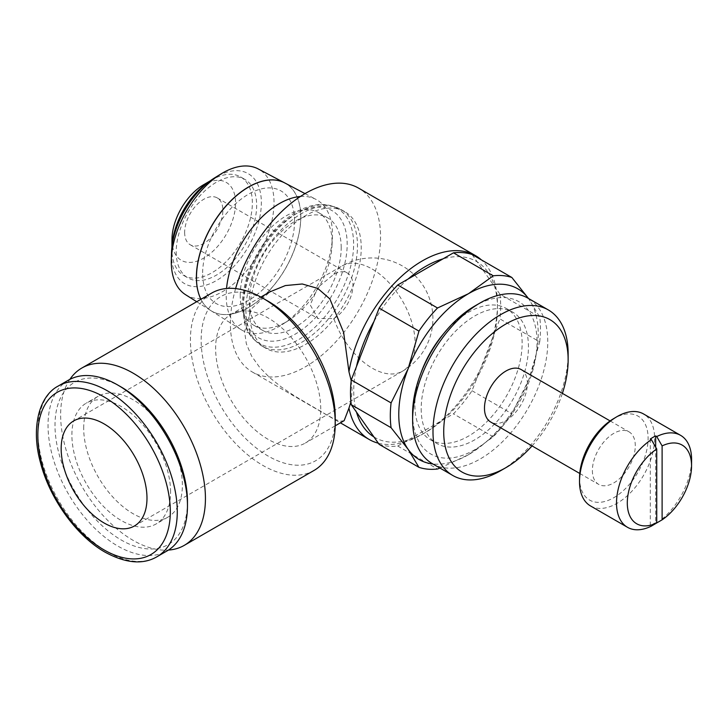 <?xml version="1.0" encoding="UTF-8"?>
<svg xmlns="http://www.w3.org/2000/svg" width="728" height="728" viewBox="0 0 728 728"><rect width="100%" height="100%" fill="white"/><g stroke="black" fill="none" stroke-linecap="round" stroke-linejoin="round"><path stroke-width="0.55" stroke-dasharray="3.64 2.73" d="M235.608 288.597A106.188 61.307 120 0 0 230.376 323.414A106.188 61.307 120 0 0 252.37 372.026A106.188 61.307 120 0 0 334.188 343.58A106.188 61.307 120 0 0 380.544 236.718A106.188 61.307 120 0 0 358.549 188.106M378.342 443.216A106.188 61.307 120 0 0 422.377 434.261A106.188 61.307 120 0 0 497.461 304.213A106.188 61.307 120 0 0 481.363 259.878M344.153 420.648L340.531 421.212L335.299 419.464L328.046 415.661L294.376 395.841L281.518 387.141L269.824 377.741L259.741 367.494L251.579 356.01L246.346 343.807L244.59 331.622L251.579 308.736L269.824 291.91M539.712 341.887A106.188 61.307 120 0 0 540.485 329.056A106.188 61.307 120 0 0 539.712 317.117L528.874 299.081A98.599 56.93 -60 0 1 538.22 333.943A98.599 56.93 -60 0 1 528.874 379.588L539.712 341.887L499.909 318.9A106.188 61.307 120 0 0 500.673 306.079A106.188 61.307 120 0 0 499.909 294.13L539.712 317.117M245.928 310.101A78.879 45.545 120 0 0 257.084 342.306A78.879 45.545 120 0 0 262.262 346.209A78.879 45.545 120 0 0 323.05 325.079A78.879 45.545 120 0 0 357.475 245.7A78.879 45.545 120 0 0 341.141 209.582A78.879 45.545 120 0 0 335.171 207.052A78.879 45.545 120 0 0 276.758 234.698A78.879 45.545 120 0 0 245.928 310.101M249.686 312.267A78.879 45.545 120 0 0 266.02 348.375A78.879 45.545 120 0 0 326.799 327.245A78.879 45.545 120 0 0 361.234 247.866A78.879 45.545 120 0 0 344.899 211.757A78.879 45.545 120 0 0 284.111 232.887A78.879 45.545 120 0 0 249.686 312.267M243.352 307.871A77.969 45.018 120 0 0 254.381 339.703A77.969 45.018 120 0 0 259.505 343.561A77.969 45.018 120 0 0 319.583 322.677A77.969 45.018 120 0 0 353.617 244.208A77.969 45.018 120 0 0 337.474 208.517A77.969 45.018 120 0 0 331.568 206.015A77.969 45.018 120 0 0 273.828 233.333A77.969 45.018 120 0 0 243.352 307.871M341.204 247.656A64.965 37.51 120 0 0 327.755 217.918A64.965 37.51 120 0 0 277.686 235.326A64.965 37.51 120 0 0 249.331 300.709A64.965 37.51 120 0 0 262.781 330.448A64.965 37.51 120 0 0 312.849 313.04A64.965 37.51 120 0 0 341.204 247.656M240.213 295.441A64.965 37.51 -60 0 1 268.568 230.057A64.965 37.51 -60 0 1 318.637 212.649A64.965 37.51 -60 0 1 332.086 242.397A64.965 37.51 -60 0 1 332.023 245.381A64.965 37.51 -60 0 1 288.707 320.411A64.965 37.51 -60 0 1 253.663 325.179A64.965 37.51 -60 0 1 240.213 295.441M200.946 299.272A73.783 42.597 120 0 0 210.911 310.656A73.783 42.597 120 0 0 268.041 291.937A73.783 42.597 120 0 0 300.782 217.126M300.382 196.496A75.139 43.38 -60 0 1 316.061 199.445A75.139 43.38 -60 0 1 332.459 234.307A75.139 43.38 -60 0 1 332.377 237.756A75.139 43.38 -60 0 1 282.282 324.533A75.139 43.38 -60 0 1 240.941 329.556A75.139 43.38 -60 0 1 226.199 295.65A75.139 43.38 -60 0 1 226.535 288.488M171.517 252.944A63.545 36.691 120 0 0 171.499 254.609A63.545 36.691 120 0 0 216.434 280.553A63.545 36.691 120 0 0 261.361 202.721A63.545 36.691 120 0 0 215.006 177.632M185.549 294.685A72.636 41.933 120 0 0 241.796 276.258A72.636 41.933 120 0 0 274.019 202.612A72.636 41.933 120 0 0 258.167 168.914M284.621 182.864A73.783 42.597 -60 0 1 300.728 217.09A73.783 42.597 -60 0 1 267.986 291.901A73.783 42.597 -60 0 1 210.856 310.619A73.783 42.597 -60 0 1 200.919 299.29M171.981 246.71A56.884 32.842 120 0 0 171.917 249.113A56.884 32.842 120 0 0 171.917 249.413A56.884 32.842 120 0 0 183.702 275.448A56.884 32.842 120 0 0 227.536 260.214A56.884 32.842 120 0 0 252.361 202.966A56.884 32.842 120 0 0 240.586 176.922A56.884 32.842 120 0 0 211.884 179.898A56.884 32.842 120 0 0 209.828 181.154M176.203 251.888A56.884 32.842 120 0 0 187.988 277.932A56.884 32.842 120 0 0 231.823 262.69A56.884 32.842 120 0 0 256.656 205.442A56.884 32.842 120 0 0 244.872 179.407A56.884 32.842 120 0 0 201.037 194.64A56.884 32.842 120 0 0 176.203 251.888M171.972 239.721A44.972 25.971 120 0 0 203.776 258.085A44.972 25.971 120 0 0 235.581 202.994A44.972 25.971 120 0 0 203.567 184.757M443.989 333.26A75.849 43.789 -60 0 1 506.415 308.508A75.849 43.789 -60 0 1 522.131 343.234A75.849 43.789 -60 0 1 489.016 419.556A75.849 43.789 -60 0 1 430.576 439.876A75.849 43.789 -60 0 1 414.869 405.159A75.849 43.789 -60 0 1 420.793 373.446M421.194 408.808A75.849 43.789 120 0 0 436.9 443.534A75.849 43.789 120 0 0 495.349 423.214A75.849 43.789 120 0 0 528.455 346.883A75.849 43.789 120 0 0 512.749 312.166A75.849 43.789 120 0 0 454.299 332.487A75.849 43.789 120 0 0 421.194 408.808M500.564 470.743A95.568 55.173 120 0 0 568.14 353.699M532.05 445.918A87.979 50.796 120 0 0 562.389 393.375M432.405 463.709A95.568 55.173 120 0 0 506.051 438.101A95.568 55.173 120 0 0 547.765 341.933A95.568 55.173 120 0 0 527.973 298.18M412.612 413.768A87.979 50.796 120 0 0 474.82 449.686A87.979 50.796 120 0 0 537.037 341.933A87.979 50.796 120 0 0 474.82 306.015M521.102 369.533A30.339 17.518 -60 0 1 527.381 383.419A30.339 17.518 -60 0 1 514.141 413.95A30.339 17.518 -60 0 1 490.763 422.076M592.383 470.488A30.339 17.518 120 0 0 598.662 484.375A30.339 17.518 120 0 0 622.049 476.249A30.339 17.518 120 0 0 635.289 445.718A30.339 17.518 120 0 0 629.001 431.831A30.339 17.518 120 0 0 605.623 439.958A30.339 17.518 120 0 0 592.383 470.488M579.57 477.222A48.467 27.983 120 0 0 579.561 477.887A48.467 27.983 120 0 0 613.831 497.679A48.467 27.983 120 0 0 648.102 438.32A48.467 27.983 120 0 0 613.258 418.873M590.508 505.942A53.089 30.649 120 0 0 631.422 491.719A53.089 30.649 120 0 0 654.59 438.292A53.089 30.649 120 0 0 643.597 413.986M351.196 380.644L352.115 390.918L350.942 401.801M373.928 436.936A101.629 58.677 120 0 0 408.162 439.994A101.629 58.677 120 0 0 425.589 432.405A101.629 58.677 120 0 0 443.015 419.865A101.629 58.677 120 0 0 477.259 377.277A101.629 58.677 120 0 0 494.685 332.359A101.629 58.677 120 0 0 497.461 307.935L497.461 304.213M356.502 366.493A101.629 58.677 120 0 0 353.726 390.918A101.629 58.677 120 0 0 356.502 412.139M211.63 293.111A102.393 59.114 -120 0 0 190.418 339.976A102.393 59.114 -120 0 0 235.117 443.024A102.393 59.114 -120 0 0 314.014 470.452M69.879 379.37A102.393 59.114 -120 0 0 60.633 414.914A102.393 59.114 -120 0 0 168.441 550.077M268.186 301.274A94.804 54.736 -120 0 0 201.146 339.976A94.804 54.736 -120 0 0 268.186 456.092A94.804 54.736 -120 0 0 335.226 417.39M320.739 409.027A74.329 42.916 -120 0 0 288.297 334.225A74.329 42.916 -120 0 0 231.022 314.314A74.329 42.916 -120 0 0 215.624 348.339A74.329 42.916 -120 0 0 248.075 423.141A74.329 42.916 -120 0 0 305.351 443.052A74.329 42.916 -120 0 0 320.739 409.027M68.45 380.143A98.599 56.93 -120 0 0 48.03 425.289A98.599 56.93 -120 0 0 91.073 524.515A98.599 56.93 -120 0 0 167.049 550.923M121.239 387.041A93.666 54.081 -120 0 0 55 425.289A93.666 54.081 -120 0 0 121.239 540.003A93.666 54.081 -120 0 0 187.469 501.765M83.693 428.228A69.779 40.286 60 0 1 98.144 396.287A69.779 40.286 60 0 1 151.915 414.978A69.779 40.286 60 0 1 182.373 485.203A69.779 40.286 60 0 1 167.922 517.144A69.779 40.286 60 0 1 114.15 498.443A69.779 40.286 60 0 1 83.693 428.228M170.579 492.01A69.779 40.286 -120 0 0 140.122 421.785A69.779 40.286 -120 0 0 86.35 403.094A69.779 40.286 -120 0 0 71.899 435.035A69.779 40.286 -120 0 0 102.357 505.259A69.779 40.286 -120 0 0 156.129 523.951A69.779 40.286 -120 0 0 170.579 492.01M184.648 232.396A27.045 15.616 120 0 0 190.254 244.781A27.045 15.616 120 0 0 211.093 237.537A27.045 15.616 120 0 0 222.895 210.319A27.045 15.616 120 0 0 217.299 197.934A27.045 15.616 120 0 0 196.451 205.178A27.045 15.616 120 0 0 184.648 232.396M333.824 318.527A27.045 15.616 120 0 0 352.944 285.403A27.045 15.616 120 0 0 347.347 273.018A27.045 15.616 120 0 0 333.824 274.356L318 287.287L310.201 304.886L317.99 318.527L333.824 318.527A60.679 35.035 60 0 0 372.226 368.159A60.679 35.035 60 0 0 402.566 371.162L134.416 525.98M655.664 447.129L655.664 522.404A53.089 30.649 -60 0 1 650.304 525.498L651.378 526.116M656.674 522.977L655.664 522.404M650.304 439.02L650.304 525.498M656.738 523.023A53.089 30.649 120 0 0 691.6 460.087M408.162 278.979A101.629 58.677 120 0 0 373.928 321.567M497.461 307.935A101.629 58.677 120 0 0 494.685 286.705A101.629 58.677 120 0 0 477.259 261.916A101.629 58.677 120 0 0 443.015 258.859M294.603 220.748A64.965 37.51 -60 0 1 248.667 300.318A64.965 37.51 -60 0 1 202.721 273.801M294.494 220.693A64.965 37.51 120 0 0 248.557 194.167A64.965 37.51 120 0 0 202.612 273.737M300.837 217.153A73.783 42.597 120 0 0 284.73 182.919M499.909 294.13L472.035 254.491M379.142 444.362A106.188 61.307 120 0 0 397.725 446.018L453.462 413.841A106.188 61.307 120 0 0 472.035 390.727L499.909 318.9M528.41 298.435A98.599 56.93 -60 0 1 528.874 299.081L528.428 298.444M439.976 468.077L468.495 454.7A98.599 56.93 -60 0 1 432.851 463.964M468.495 454.7L493.265 436.827A106.188 61.307 120 0 0 511.848 413.713L528.874 379.588A98.599 56.93 -60 0 1 468.495 454.7M397.725 446.018L437.528 469.005M493.265 436.827L453.462 413.841M472.035 390.727L511.848 413.713M243.352 304.158A73.419 42.388 120 0 0 295.268 334.125A73.419 42.388 120 0 0 347.183 244.208A73.419 42.388 120 0 0 295.268 214.232A73.419 42.388 120 0 0 243.352 304.158M58.258 386.031A98.599 56.93 -120 0 0 37.838 431.167A98.599 56.93 -120 0 0 107.562 551.924A98.599 56.93 -120 0 0 156.857 556.811M372.226 269.069A60.679 35.035 60 0 1 411.866 322.54A60.679 35.035 60 0 1 402.566 371.162A60.679 60.679 0 0 0 402.566 266.066A60.679 60.679 0 0 0 341.887 266.066A60.679 35.035 60 0 1 372.226 269.069M333.824 274.356A60.679 35.035 60 0 1 341.887 266.066L73.737 420.884M252.37 372.026L340.376 422.832M262.262 346.209L266.02 348.375M254.381 339.703L257.084 342.306M337.474 208.517C329.147 203.867 319.556 203.221 308.672 206.588C297.652 210.137 286.996 217.135 276.704 227.555C254.736 251.306 243.17 277.459 242.024 306.015L245.099 325.38C248.066 333.606 252.871 339.667 259.505 343.561M327.755 217.918L318.637 212.649M210.911 310.656L240.941 329.556M196.715 301.72L210.856 310.619M183.702 275.448L187.988 277.932M430.576 439.876L436.9 443.534M579.77 473.473L598.662 484.375M425.589 432.405L422.377 434.261M260.87 297.079L231.022 314.314M98.144 396.287L86.35 403.094M190.254 244.781L317.99 318.527M217.299 197.934L347.347 273.018M167.922 517.144L156.129 523.951M335.199 425.825L305.351 443.052M610.11 420.921L629.001 431.831M506.415 308.508L512.749 312.166M171.926 247.174L171.917 249.113M210.21 180.872L211.884 179.898M240.586 176.922L244.872 179.407M332.023 245.381L332.377 237.756M288.707 320.411L282.282 324.533M305.023 193.621L316.061 199.445M262.781 330.448L253.663 325.179M331.568 206.015L335.171 207.052M341.141 209.582L344.899 211.757"/><path stroke-width="1.09" d="M350.942 401.801L348.958 408.126A106.188 61.307 120 0 0 369.278 439.521A106.188 61.307 120 0 0 378.342 443.216M348.958 408.126L344.153 420.648L335.199 425.825M528.428 298.444L511.848 277.468L472.035 254.491A106.188 61.307 120 0 0 453.462 252.825L443.015 258.859A101.629 58.677 120 0 0 408.162 278.979L397.725 285.003A106.188 61.307 120 0 0 379.142 308.117L373.928 321.567A101.629 58.677 120 0 0 356.502 366.493L351.278 379.943A106.188 61.307 120 0 0 350.505 392.774A106.188 61.307 120 0 0 351.278 404.713L391.082 427.7L408.117 449.303A98.599 56.93 -60 0 1 398.771 414.45A98.599 56.93 -60 0 1 408.117 368.805A98.599 56.93 -60 0 1 468.495 293.684A98.599 56.93 -60 0 1 528.41 298.435M511.848 277.468A106.188 61.307 120 0 0 493.265 275.812L468.495 293.684L437.528 307.99A106.188 61.307 120 0 0 418.955 331.104L408.117 368.805L391.082 402.921A106.188 61.307 120 0 0 390.317 415.752A106.188 61.307 120 0 0 391.082 427.7M196.433 277.368A73.783 42.597 120 0 0 200.946 299.272M200.919 299.29A73.783 42.597 -60 0 1 196.387 277.332A73.783 42.597 -60 0 1 228.055 203.649A73.783 42.597 -60 0 1 284.621 182.864L258.167 168.914A72.636 41.933 120 0 0 221.03 173.928A72.636 41.933 120 0 0 171.326 260.014A72.636 41.933 120 0 0 171.298 261.916A72.636 41.933 120 0 0 185.549 294.685L196.715 301.72M226.535 288.488A75.139 43.38 -60 0 1 300.382 196.496M562.389 393.375A87.979 50.796 120 0 0 568.14 359.887L568.14 353.699A95.568 55.173 120 0 0 548.348 309.946A95.568 55.173 120 0 0 474.711 335.553A95.568 55.173 120 0 0 432.996 431.722A95.568 55.173 120 0 0 452.789 475.475A95.568 55.173 120 0 0 500.564 470.743L505.933 467.64A87.979 50.796 120 0 0 532.05 445.918M568.14 359.887A87.979 50.796 120 0 0 505.933 323.969A87.979 50.796 120 0 0 443.716 431.722A87.979 50.796 120 0 0 505.933 467.64M548.348 309.946L527.973 298.18A95.568 55.173 120 0 0 480.189 302.912L474.82 306.015A87.979 50.796 120 0 0 412.612 413.768L412.612 419.956A95.568 55.173 120 0 0 432.405 463.709L452.789 475.475M579.77 473.473L490.763 422.076A30.339 17.518 -60 0 1 484.475 408.19A30.339 17.518 -60 0 1 497.725 377.659A30.339 17.518 -60 0 1 521.102 369.533L610.11 420.921M656.738 449.003A45.427 26.226 120 0 0 627.299 502.975A45.427 26.226 120 0 0 656.738 522.941L656.738 449.003L651.378 439.639A53.089 30.649 120 0 0 616.516 503.002A53.089 30.649 120 0 0 627.509 527.309A53.089 30.649 120 0 0 651.378 526.116L656.738 522.941M651.378 439.639L650.304 439.02A53.089 30.649 -60 0 1 655.664 435.917L656.738 436.545L662.107 445.909L662.107 519.837A45.427 26.226 120 0 0 691.545 466.248L691.6 460.087A53.089 30.649 120 0 0 691.6 459.65A53.089 30.649 120 0 0 680.607 435.353L643.597 413.986A53.089 30.649 120 0 0 616.425 416.98L613.258 418.873A48.467 27.983 120 0 0 579.57 477.222L579.515 480.908A53.089 30.649 120 0 0 579.515 481.636A53.089 30.649 120 0 0 590.508 505.942L627.509 527.309M616.425 416.98A53.089 30.649 120 0 0 579.515 480.908M351.278 404.713L356.502 412.139A101.629 58.677 120 0 0 373.928 436.936L379.142 444.362L418.955 467.34A106.188 61.307 120 0 0 437.528 469.005L439.976 468.077M262.826 298.18L268.186 301.274A94.804 54.736 -120 0 1 335.226 417.39L335.226 423.578A102.393 59.114 -120 0 0 262.826 298.18A102.393 59.114 -120 0 0 211.63 293.111L81.836 368.04A102.393 59.114 -120 0 0 69.879 379.37M168.441 550.077A102.393 59.114 -120 0 0 184.23 545.381A102.393 59.114 -120 0 0 205.433 498.516A102.393 59.114 -120 0 0 160.742 395.468A102.393 59.114 -120 0 0 81.836 368.04M260.87 297.079L269.824 291.91L285.376 285.567L302.266 283.984L317.717 288.388L329.839 298.889L343.634 332.441L348.958 371.771L351.196 380.644M117.754 385.03L121.239 387.041A93.666 54.081 -120 0 1 187.469 501.765L187.469 505.787A98.599 56.93 -120 0 0 117.754 385.03A98.599 56.93 -120 0 0 68.45 380.143L58.258 386.031C39.53 395.577 30.658 427.018 40.377 462.244C49.54 498.507 76.476 536.063 105.096 552.17C125.653 563.326 142.906 564.873 156.857 556.811A98.599 56.93 -120 0 0 177.277 511.675A98.599 56.93 -120 0 0 107.562 390.918A98.599 56.93 -120 0 0 58.258 386.031M104.077 423.887A60.679 35.035 60 0 1 143.716 477.359A60.679 35.035 60 0 1 134.416 525.98A60.679 35.035 60 0 1 104.077 522.977A60.679 35.035 60 0 1 64.437 469.505A60.679 35.035 60 0 1 73.737 420.884A60.679 35.035 60 0 1 104.077 423.887M680.607 435.353A53.089 30.649 120 0 0 656.738 436.545M691.545 466.248A45.427 26.226 120 0 0 691.545 465.875A45.427 26.226 120 0 0 662.107 445.909M655.664 435.917L655.664 447.129M662.107 519.837L656.674 522.977M156.857 556.811L167.049 550.923A98.599 56.93 -120 0 0 187.469 505.787M184.23 545.381L314.014 470.452A102.393 59.114 -120 0 0 335.226 423.578M481.363 259.878A106.188 61.307 120 0 0 475.466 255.61A106.188 61.307 120 0 0 401.11 276.686A106.188 61.307 120 0 0 348.958 371.771M480.189 302.912A95.568 55.173 120 0 0 412.612 419.956M420.793 373.446A75.849 43.789 -60 0 1 443.989 333.26M209.828 181.154A56.884 32.842 120 0 0 171.981 246.71M210.21 180.872L203.567 184.757A44.972 25.971 120 0 0 171.972 239.485A44.972 25.971 120 0 0 171.972 239.721M305.023 193.621L284.73 182.919A73.783 42.597 120 0 0 228.164 203.713A73.783 42.597 120 0 0 196.487 277.395M221.03 173.928L215.006 177.632A63.545 36.691 120 0 0 171.517 252.944L171.326 260.014M432.851 463.964A98.599 56.93 -60 0 1 408.117 449.303L418.955 467.34M437.528 307.99L397.725 285.003M379.142 308.117L418.955 331.104M391.082 402.921L351.278 379.943M453.462 252.825L493.265 275.812M408.162 278.979L443.015 258.859M356.502 366.493L373.928 321.567M373.928 436.936L356.502 412.139M475.466 255.61L358.549 188.106A106.188 61.307 120 0 0 235.608 288.597M104.077 396.951A93.666 54.081 -120 0 0 37.838 435.189A93.666 54.081 -120 0 0 104.077 549.913A93.666 54.081 -120 0 0 170.306 511.675A93.666 54.081 -120 0 0 104.077 396.951M340.376 422.832L369.278 439.521M171.972 239.485L171.926 247.174"/></g></svg>
